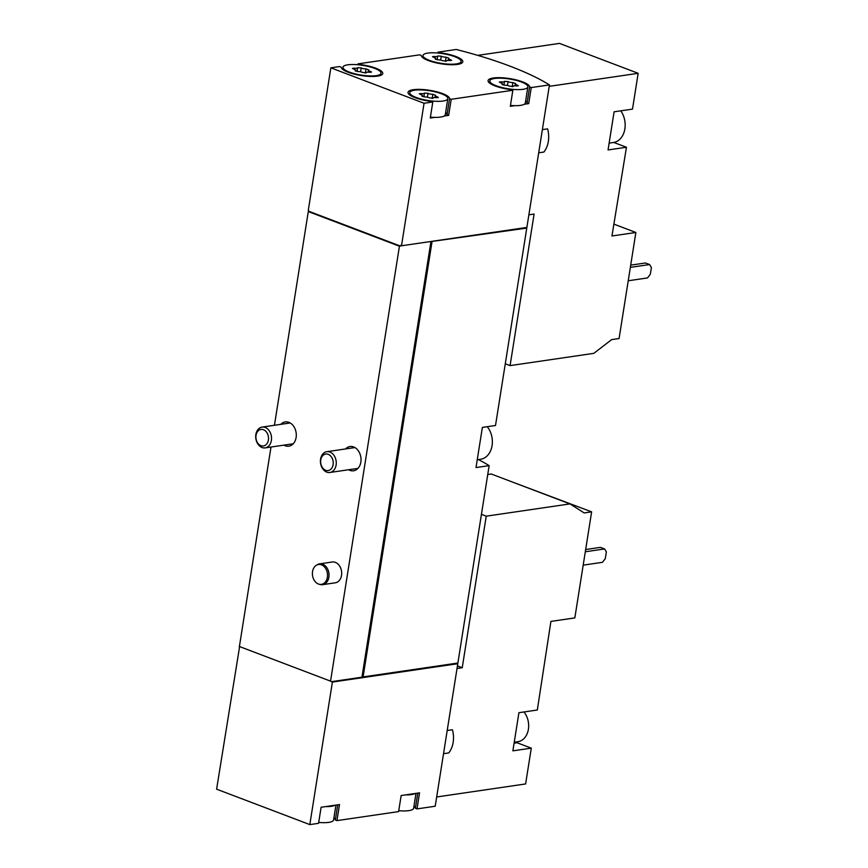 <?xml version="1.0" encoding="UTF-8"?>
<svg xmlns="http://www.w3.org/2000/svg" width="868" height="868" viewBox="0 0 868 868"><rect width="100%" height="100%" fill="white"/><g stroke="black" fill="none" stroke-linecap="round" stroke-linejoin="round"><path stroke-width="1.3" d="M477.747 55.368L559.459 43.4L638.164 73.313L632.501 109.118L614.099 111.809L608.056 149.947L626.457 147.256L611.951 235.987L635.875 232.483L619.079 338.542L611.647 339.627L593.81 353.352L510.091 365.612L534.091 214.049L528.872 214.819M638.164 73.313L549.227 86.344M538.702 152.801L543.91 152.041A22.774 17.034 81.7 0 0 547.589 128.855L542.37 129.625M613.839 224.107L635.875 232.483M626.457 147.256L613.806 142.45M437.906 53.035L438.047 52.134L456.243 49.476A189.202 48.326 -171 0 1 549.455 84.901L531.259 87.559L529.632 86.941A21.027 5.371 -171 0 0 509.234 78.521A21.027 5.371 -171 0 0 488.087 80.605A21.027 5.371 -171 0 0 511.23 89.643L512.858 90.261L451.208 99.288L449.581 98.67A21.027 5.371 -171 0 0 429.183 90.239A21.027 5.371 -171 0 0 408.036 92.323A21.027 5.371 -171 0 0 431.179 101.361L432.806 101.979L424.061 103.259L401.493 245.785L526.876 227.427L549.455 84.901M512.359 482.011L591.629 511.849L574.833 617.908L550.909 621.412L537.325 710.002L518.923 712.704L512.88 750.842L531.281 748.151L525.617 783.945L436.669 796.976M457.425 665.908L462.232 667.731L486.243 516.178L569.961 503.907L584.197 512.934L591.629 511.849M462.232 667.731L457.024 668.501M443.526 753.695L448.745 752.925A22.774 17.034 81.7 0 0 452.412 729.749L447.194 730.509M487.74 474.514L491.255 473.993L569.961 503.907M515.505 742.042A19.975 14.94 -98.3 0 0 517.046 742.737L514.095 743.171M531.281 748.151L517.046 742.737M331.359 681.684L457.013 663.271A189.202 48.326 -171 0 1 457.783 663.705L332.39 682.074L330.545 681.141L399.432 246.197L308.292 211.564L309.214 211.423L308.281 210.36L330.849 67.834L339.594 66.554L341.222 67.172A21.027 5.371 -171 0 0 361.62 75.603A21.027 5.371 -171 0 0 382.766 73.52A21.027 5.371 -171 0 0 359.623 64.482L357.996 63.863L419.645 54.836L421.262 55.454A21.027 5.371 -171 0 0 441.66 63.874A21.027 5.371 -171 0 0 462.807 61.791A21.027 5.371 -171 0 0 439.664 52.753L438.047 52.134M415.088 793.493A19.27 4.926 -171 0 1 405.616 794.882L419.548 792.842L417.009 808.9L435.204 806.231L457.783 663.705M414.557 90.207A19.27 4.926 -171 0 1 435.931 92.051A19.27 4.926 -171 0 1 447.834 98.627A19.27 4.926 -171 0 1 446.749 99.939A19.27 4.926 -171 0 1 425.179 99.972A19.27 4.926 -171 0 1 409.772 92.605A19.27 4.926 -171 0 1 414.557 90.207M421.143 93.57A3.429 0.879 9 0 0 424.43 93.202A3.429 0.879 9 0 0 424.419 93.093L428.011 93.31A3.429 0.879 9 0 0 432.839 94.276L435.66 95.35A3.429 0.879 9 0 0 435.259 95.675A3.429 0.879 9 0 0 437.222 96.804L438.34 97.455L436.463 97.661A3.429 0.879 9 0 0 433.175 98.03A3.429 0.879 9 0 0 433.186 98.138L429.595 97.921A3.429 0.879 9 0 0 424.767 96.945L421.946 95.881A3.429 0.879 9 0 0 422.347 95.556A3.429 0.879 9 0 0 420.383 94.428L419.266 93.777L421.143 93.57L420.98 94.601M347.764 64.818A19.27 4.926 -171 0 1 353.536 64.514A19.27 4.926 -171 0 1 381.03 73.237A19.27 4.926 -171 0 1 361.229 75.093A19.27 4.926 -171 0 1 342.969 67.216A19.27 4.926 -171 0 1 347.764 64.818M354.339 68.181A3.429 0.879 9 0 0 357.638 67.812A3.429 0.879 9 0 0 357.627 67.704L361.207 67.921A3.429 0.879 9 0 0 366.036 68.897L368.857 69.961A3.429 0.879 9 0 0 368.455 70.286A3.429 0.879 9 0 0 370.419 71.426L371.537 72.066L369.659 72.272A3.429 0.879 9 0 0 366.372 72.641A3.429 0.879 9 0 0 366.383 72.749L362.802 72.532A3.429 0.879 9 0 0 357.963 71.567L355.142 70.492A3.429 0.879 9 0 0 355.544 70.167A3.429 0.879 9 0 0 353.58 69.039L352.462 68.388L354.339 68.181L354.177 69.212M494.608 78.478A19.27 4.926 -171 0 1 515.972 80.323A19.27 4.926 -171 0 1 527.885 86.908A19.27 4.926 -171 0 1 526.789 88.21A19.27 4.926 -171 0 1 505.219 88.243A19.27 4.926 -171 0 1 489.812 80.876A19.27 4.926 -171 0 1 494.608 78.478M501.194 81.842A3.429 0.879 9 0 0 504.482 81.483A3.429 0.879 9 0 0 504.471 81.364L508.051 81.581A3.429 0.879 9 0 0 512.89 82.558L515.711 83.632A3.429 0.879 9 0 0 515.31 83.957A3.429 0.879 9 0 0 517.263 85.086L518.38 85.726L516.503 85.943A3.429 0.879 9 0 0 513.216 86.301A3.429 0.879 9 0 0 513.227 86.42L509.646 86.203A3.429 0.879 9 0 0 504.807 85.227L501.986 84.153A3.429 0.879 9 0 0 502.388 83.827A3.429 0.879 9 0 0 500.435 82.699L499.317 82.048L501.194 81.842L501.031 82.883M427.805 53.089A19.27 4.926 -171 0 1 433.577 52.796A19.27 4.926 -171 0 1 461.082 61.52A19.27 4.926 -171 0 1 441.28 63.364A19.27 4.926 -171 0 1 423.009 55.487A19.27 4.926 -171 0 1 427.805 53.089M434.391 56.453A3.429 0.879 9 0 0 437.678 56.095A3.429 0.879 9 0 0 437.667 55.975L441.248 56.192A3.429 0.879 9 0 0 446.087 57.169L448.908 58.243A3.429 0.879 9 0 0 448.506 58.568A3.429 0.879 9 0 0 450.459 59.697L451.588 60.337L449.7 60.554A3.429 0.879 9 0 0 446.412 60.912A3.429 0.879 9 0 0 446.423 61.031L442.843 60.814A3.429 0.879 9 0 0 438.004 59.838L435.183 58.764A3.429 0.879 9 0 0 435.584 58.438A3.429 0.879 9 0 0 433.631 57.31L432.514 56.67L434.391 56.453L434.228 57.494M335.949 805.092L333.583 819.967A19.27 4.926 -171 0 1 318.697 822.43M415.989 793.363L413.635 808.249A19.27 4.926 -171 0 1 398.748 810.701M405.616 794.882L401.146 795.533L398.607 811.591L336.958 820.629L339.507 804.56L321.106 807.262L318.556 823.32L309.822 824.6L332.39 682.074M309.822 824.6L216.609 789.175L239.611 646.584M413.971 806.122A21.027 5.371 -171 0 1 415.381 808.282L417.009 808.9M336.958 820.629L335.33 820.01A21.027 5.371 -171 0 0 333.92 817.851M527.885 86.908L525.335 102.966A19.27 4.926 -171 0 1 524.25 104.279L528.71 103.617L531.259 87.559M524.25 104.279A19.27 4.926 -171 0 1 514.778 105.668L510.308 106.319L512.858 90.261M447.834 98.627L445.295 114.684A19.27 4.926 -171 0 1 444.199 115.997L448.669 115.346L451.208 99.288M444.199 115.997A19.27 4.926 -171 0 1 434.727 117.386L430.268 118.037L432.806 101.979M357.855 64.753L357.996 63.863M401.493 245.785L400.452 245.394L400.354 246.067L309.214 211.423M424.061 103.259L330.849 67.834M526.03 227.546L526.008 227.655A189.202 48.326 -171 0 1 526.767 228.089L430.94 241.586L362.054 676.53L363.095 676.921L431.982 241.977M363.095 676.921L457.881 663.033L489.151 465.639L476.011 467.559L482.369 427.414L495.509 425.494L526.767 228.089M489.151 465.639A189.202 48.326 9 0 0 478.637 459.682L477.226 459.888M526.008 227.655L430.94 241.586M400.354 246.067L399.432 246.197M319.587 563.864L332.238 562.008A10.514 7.866 81.7 0 1 335.352 562.366A10.514 7.866 81.7 0 1 341.688 573.336A10.514 7.866 81.7 0 1 335.287 582.808L322.636 584.663A10.514 7.866 -98.3 0 0 329.037 575.18A10.514 7.866 -98.3 0 0 322.701 564.222A10.514 7.866 -98.3 0 0 319.587 563.864A10.514 7.866 -98.3 0 0 317.308 564.688L316.332 565.285A10.036 7.508 -98.3 0 0 312.534 575.517A10.036 7.508 -98.3 0 0 319.109 584.229A10.036 7.508 -98.3 0 0 327.442 576.829A10.036 7.508 -98.3 0 0 321.486 564.84A10.036 7.508 -98.3 0 0 316.332 565.285M345.583 448.94A12.261 9.179 81.7 0 1 349.999 446.521A12.261 9.179 81.7 0 1 360.86 457.327A12.261 9.179 81.7 0 1 353.558 470.781A12.261 9.179 81.7 0 1 349.923 470.358A12.261 9.179 81.7 0 1 348.632 469.74M280.852 424.333A12.261 9.179 81.7 0 1 285.268 421.924A12.261 9.179 81.7 0 1 296.129 432.72A12.261 9.179 81.7 0 1 288.827 446.185A12.261 9.179 81.7 0 1 285.192 445.761A12.261 9.179 81.7 0 1 283.901 445.143M330.545 681.141L239.405 646.508L271 447.031M274.44 425.277L308.292 211.564M239.731 646.627L239.177 646.649M337.739 804.82L335.33 820.01M417.79 793.102L415.381 808.282M448.669 115.346L447.042 114.728L449.581 98.67M445.631 112.569A21.027 5.371 -171 0 1 447.042 114.728M434.727 117.386A19.27 4.926 -171 0 1 430.409 117.147M514.778 105.668A19.27 4.926 -171 0 1 510.449 105.419M528.71 103.617L527.082 102.999L529.632 86.941M525.672 100.851A21.027 5.371 -171 0 1 527.082 102.999M335.037 805.222A19.27 4.926 -171 0 1 325.565 806.611M481.436 514.344L486.243 516.178M585.303 551.766L604.584 548.945L606.352 551.95L605.289 558.645L602.457 562.323L583.188 565.144M585.661 549.531L600.439 547.361L604.584 548.945M523.947 711.966A17.523 13.107 81.7 0 1 528.254 730.096A17.523 13.107 81.7 0 1 518.001 741.673L514.247 742.227M505.284 363.79L510.091 365.612M630.342 267.377L649.622 264.556L651.391 267.561L650.338 274.255L647.506 277.934L628.226 280.765M630.7 265.141L645.477 262.982L649.622 264.556M319.109 584.229L320.216 584.522A10.514 7.866 -98.3 0 0 322.636 584.663M620.739 110.833A19.27 14.42 81.7 0 1 624.873 128.855A19.27 14.42 81.7 0 1 613.426 142.515L609.13 143.144M263.471 429.703A8.365 6.26 -98.3 0 0 256.223 439.653A8.365 6.26 -98.3 0 0 266.932 443.722A8.365 6.26 -98.3 0 0 263.471 429.703M265.207 427.447A10.514 7.866 -98.3 0 0 262.093 427.089A10.514 7.866 -98.3 0 0 255.843 438.622A10.514 7.866 -98.3 0 0 265.141 447.888A10.514 7.866 -98.3 0 0 271.543 438.405A10.514 7.866 -98.3 0 0 265.207 427.447M328.202 454.311A8.365 6.26 -98.3 0 0 320.954 464.25A8.365 6.26 -98.3 0 0 331.663 468.319A8.365 6.26 -98.3 0 0 328.202 454.311M329.938 452.044A10.514 7.866 -98.3 0 0 326.824 451.685A10.514 7.866 -98.3 0 0 320.563 463.23A10.514 7.866 -98.3 0 0 329.873 472.485A10.514 7.866 -98.3 0 0 336.274 463.013A10.514 7.866 -98.3 0 0 329.938 452.044M477.248 459.747L480.622 459.259A19.27 14.42 -98.3 0 0 491.896 446.597A19.27 14.42 -98.3 0 0 487.263 426.698M440.629 60.087L441.248 56.192M445.425 61.368L446.087 57.169M450.318 60.608L450.459 59.697M507.433 85.465L508.051 81.581M512.218 86.757L512.89 82.558M517.122 85.997L517.263 85.086M360.589 71.805L361.207 67.921M365.374 73.096L366.036 68.897M370.278 72.337L370.419 71.426M427.392 97.194L428.011 93.31M432.177 98.485L432.839 94.276M437.071 97.726L437.222 96.804M380.694 75.364L381.03 73.237M342.632 69.331L342.969 67.216M409.436 94.72L409.772 92.605M460.745 63.635L461.082 61.52M422.683 57.614L423.009 55.487M489.476 82.992L489.812 80.876M437.092 59.794L437.678 56.095M448.214 60.434L448.506 58.568M435.443 59.382L435.584 58.438M503.896 85.183L504.482 81.483M515.006 85.823L515.31 83.957M502.246 84.771L502.388 83.827M357.052 71.512L357.638 67.812M368.162 72.153L368.455 70.286M355.392 71.1L355.544 70.167M423.844 96.901L424.43 93.202M434.966 97.541L435.259 95.675M422.195 96.489L422.347 95.556M290.205 422.966L262.093 427.089M293.254 443.765L265.141 447.888M354.936 447.573L326.824 451.685M357.985 468.373L329.873 472.485"/></g></svg>
